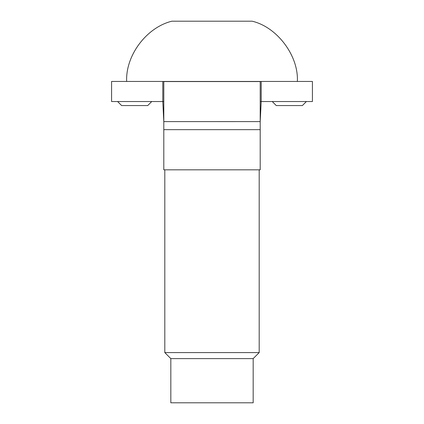 <?xml version="1.0" encoding="UTF-8"?>
<svg xmlns="http://www.w3.org/2000/svg" width="424" height="424" viewBox="0 0 424 424"><rect width="100%" height="100%" fill="white"/><g stroke="black" fill="none" stroke-linecap="round" stroke-linejoin="round"><path stroke-width="0.64" d="M261.205 81.45L261.205 101.537L260.204 121.603L163.797 121.619L163.797 81.567L260.204 81.567L260.204 169.823L163.797 169.823L163.797 121.619L162.795 101.537L111.581 101.537L111.581 81.45L312.419 81.45L312.419 101.537L260.204 101.537M163.797 101.537L162.795 101.537L162.795 81.45M117.602 101.537L121.619 105.555L147.732 105.555L151.75 101.537M272.25 101.537L276.268 105.555L302.381 105.555L306.398 101.537M297.356 81.45C298.708 55.788 277.185 27.088 252.169 21.2L171.831 21.2C146.466 27.47 125.557 55.348 126.644 81.45M253.17 358.614L170.83 358.614L170.83 402.8L253.17 402.8L253.17 358.614L259.197 352.588L164.804 352.588L164.804 169.823M259.197 352.588L259.197 169.823M260.204 129.654L163.797 129.654M170.83 358.614L164.804 352.588"/></g></svg>
